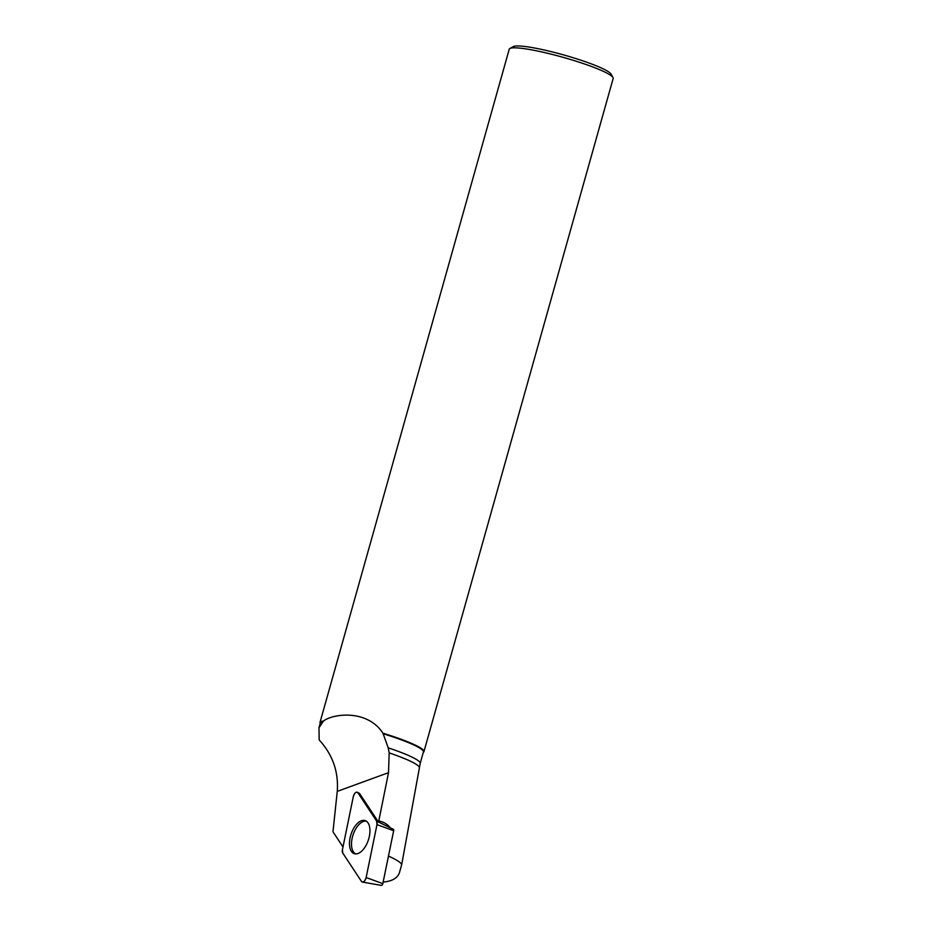 <?xml version="1.0" encoding="UTF-8"?>
<svg xmlns="http://www.w3.org/2000/svg" width="932" height="932" viewBox="0 0 932 932"><rect width="100%" height="100%" fill="white"/><g stroke="black" fill="none" stroke-linecap="round" stroke-linejoin="round"><path stroke-width="1.4" d="M388.469 856.1A63.201 7.922 -164.3 0 1 401.657 864.779L399.292 873.168C397.149 878.27 391.906 881.229 383.576 882.033L383.215 881.707M401.657 864.779L419.412 767.805A53.998 6.769 15.7 0 0 389.18 752.905L388.201 747.848L382.959 733.193C366.893 708.693 332.281 713.912 323.392 721.088L318.965 727.81L319.187 739.938C332.677 754.664 338.7 771.812 337.256 791.373L332.969 831.775L342.988 846.943M389.18 752.905L388.516 772.675L378.8 820.917A17.021 8.924 -71.8 0 0 378.31 821.838L359.717 793.703A4.217 2.202 -71.8 0 0 359.17 793.19L357.364 792.293A4.509 2.365 -71.8 0 0 353.298 796.709L342.44 849.635A4.509 2.365 -71.8 0 0 342.778 853.095L361.476 881.416A4.509 2.365 -71.8 0 0 362.408 882.068A4.509 2.365 -71.8 0 0 366.136 877.536L376.982 824.61A4.509 2.365 -71.8 0 0 376.645 821.139L357.946 792.829A4.509 2.365 -71.8 0 0 357.364 792.293M378.8 820.917C383.611 821.873 387.479 824.179 390.368 827.837L393.537 829.387A1.736 0.909 108.2 0 1 393.665 830.727L382.819 883.653A1.736 0.909 108.2 0 1 381.374 885.4L362.408 882.068M403.952 852.396L404.29 850.543M390.368 827.837L378.31 821.838M423.303 752.334A53.986 6.769 -164.3 0 0 423.943 751.635A53.986 6.769 -164.3 0 0 382.959 733.193M323.392 721.088A53.986 6.769 -164.3 0 0 320.002 722.417L509.233 49.21A53.986 6.769 15.7 0 1 509.886 48.499A53.986 6.769 15.7 0 1 563.033 57.306A53.986 6.769 15.7 0 1 612.988 77.484A53.986 6.769 15.7 0 1 613.174 78.428L423.943 751.635M320.002 722.417A53.986 6.769 -164.3 0 0 320.189 723.348M382.924 733.682A53.555 6.71 -164.3 0 1 423.419 751.914L420.204 763.355A53.555 6.71 -164.3 0 0 420.216 763.308A53.555 6.71 -164.3 0 0 388.201 747.848M323.194 721.671A53.555 6.71 -164.3 0 0 320.305 722.929L318.93 727.799M509.886 48.499L513.334 46.6A51.144 6.408 15.7 0 1 563.697 54.941A51.144 6.408 15.7 0 1 611.031 74.059L612.988 77.484M366.416 821.208A17.254 9.04 -71.8 0 0 360.241 823.375A17.254 9.04 -71.8 0 0 351.795 840.14A17.254 9.04 -71.8 0 0 355.663 853.91M361.115 851.638A17.428 9.134 -71.8 0 0 369.678 834.501A17.428 9.134 -71.8 0 0 365.519 820.708A17.428 9.134 -71.8 0 0 358.307 822.607A17.428 9.134 -71.8 0 0 349.651 840.454A17.428 9.134 -71.8 0 0 354.649 853.782A17.428 9.134 -71.8 0 0 361.115 851.638M376.982 824.622L376.645 821.139L357.946 792.841C356.14 791.466 354.591 792.759 353.298 796.709L342.44 849.623L342.778 853.106L361.476 881.404C363.282 882.779 364.843 881.486 366.136 877.536L376.982 824.622M388.516 772.675L337.256 791.373M393.665 830.727L376.982 824.61M366.136 877.536L382.819 883.653M359.717 793.703L357.946 792.829M376.645 821.139L393.537 829.387M420.216 763.308L419.423 767.653"/></g></svg>
